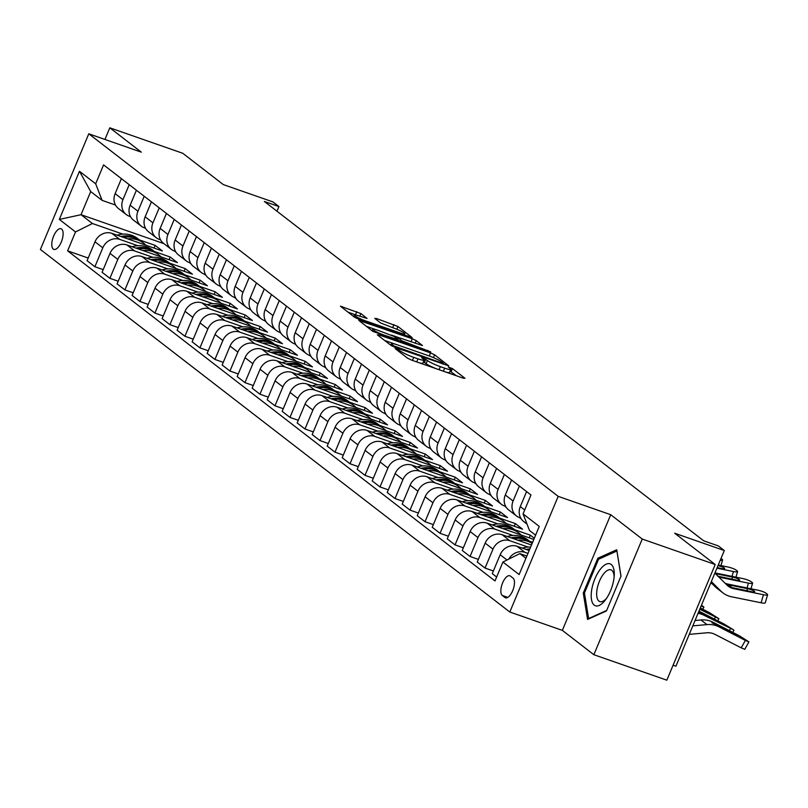 <?xml version="1.0" encoding="UTF-8"?>
<svg xmlns="http://www.w3.org/2000/svg" width="808" height="808" viewBox="0 0 808 808"><rect width="100%" height="100%" fill="white"/><g stroke="black" fill="none" stroke-linecap="round" stroke-linejoin="round"><path stroke-width="1.21" d="M396.314 348.642L395.132 348.581L407.656 358.247L411.696 360.156L463.267 378.164L464.954 378.255L452.44 368.589L448.268 366.984L450.046 368.438A10.726 1.364 22.7 0 1 450.773 369.377A10.726 1.364 22.7 0 1 444.653 368.145L440.35 366.65A10.726 1.364 22.7 0 1 427.412 360.53L422.958 357.944L421.625 357.681L423.402 359.136A10.726 1.364 22.7 0 1 424.129 360.075A10.726 1.364 22.7 0 1 418.009 358.843L413.706 357.348A10.726 1.364 22.7 0 1 400.768 351.228L396.314 348.642M53.278 249.076A10.928 4.656 -70.8 0 0 53.853 249.389A10.928 4.656 -70.8 0 0 61.58 241.329A10.928 4.656 -70.8 0 0 61.64 229.068A10.928 4.656 -70.8 0 0 61.065 228.755A10.928 4.656 -70.8 0 0 53.328 236.815A10.928 4.656 -70.8 0 0 53.278 249.076M360.863 313.565L340.441 306.212L354.571 317.251L358.611 319.16L412.1 337.552L397.97 326.513L376.447 318.504L374.761 318.413L380.709 323.008L393.415 327.947A8.969 1.141 22.7 0 1 404.848 333.845A8.969 1.141 22.7 0 1 399.728 332.815L365.772 320.958A8.969 1.141 22.7 0 1 354.348 315.059A8.969 1.141 22.7 0 1 359.469 316.09L367.044 318.453L360.863 313.565L359.762 316.191M642.239 539.047L610.727 514.706L562.348 630.371L593.86 654.712L642.239 539.047L715.211 564.519L674.69 533.23L724.311 550.551L718.312 545.915L703.717 540.825L264.327 201.455L278.922 206.545L272.922 201.909L223.301 184.588L182.78 153.288L109.807 127.816L104.939 139.451M610.727 514.706L558.187 496.354L88.779 133.805L141.319 152.156L109.807 127.816M379.002 334.906L377.316 334.815L391.213 345.551L395.264 347.46L448.743 365.852L434.613 354.823L430.573 352.914L379.002 334.906L378.619 335.815M372.892 331.401L358.762 320.362L412.242 338.754L416.292 340.663L422.473 345.561L399.637 337.875L397.95 337.784L401.899 340.825L430.704 351.884L372.892 331.401M715.211 564.519L666.832 680.185L593.86 654.712M513.029 578.114L510.383 576.074A10.595 4.505 -70.8 0 0 509.828 575.771A10.595 4.505 -70.8 0 0 502.334 583.578A10.595 4.505 -70.8 0 0 502.283 595.456L504.919 597.496A10.595 4.505 -70.8 0 0 505.485 597.809A10.595 4.505 -70.8 0 0 512.969 589.991A10.595 4.505 -70.8 0 0 513.029 578.114M558.187 496.354L509.808 612.02L40.4 249.47L88.779 133.805M535.593 535.179L529.503 530.472L523.059 513.898L530.967 494.981L103.586 164.882L95.667 183.8L102.111 200.374L90.708 191.567L81.032 214.706L92.435 223.513L122.856 234.128M523.059 513.898L539.259 526.412L519.13 574.549L502.919 562.035L519.827 553.611L526.856 556.066M88.193 258.035L67.62 250.854L495.011 580.952L502.919 562.035M67.62 250.854L75.528 231.936L59.327 219.423L79.467 171.276L95.667 183.8M673.084 665.226L675.932 666.216L724.311 550.551M562.348 630.371L509.808 612.02M276.972 211.211L278.922 206.545M519.827 553.611L525.917 558.318M174.467 251.046L176.023 252.248M189.476 262.63L191.021 263.832M204.474 274.225L206.03 275.427M219.483 285.81L221.038 287.012M234.492 297.405L236.047 298.606M249.5 308.999L251.056 310.191M264.499 320.584L266.054 321.786M279.507 332.179L281.063 333.381M294.516 343.764L296.071 344.966M309.525 355.358L311.08 356.56M324.533 366.943L326.089 368.145M339.532 378.538L341.087 379.74M354.54 390.133L356.096 391.325M369.549 401.717L371.104 402.919M384.558 413.312L386.113 414.514M399.566 424.897L401.121 426.099M414.565 436.492L416.12 437.694M429.573 448.076L431.129 449.278M444.582 459.671L446.137 460.873M459.59 471.266L461.146 472.458M474.599 482.851L476.154 484.053M489.598 494.446L491.153 495.647M504.606 506.03L506.161 507.232M519.615 517.625L521.17 518.827M163.913 243.642L81.032 214.706L59.327 219.423M139.451 239.925L155.197 245.42L154.076 248.086M103.202 269.63L94.889 266.721L87.082 260.691L94.99 241.784A13.665 12.241 -52.3 0 1 111.898 233.35L162.398 250.985L155.197 245.42M94.889 266.721L102.798 247.814A13.665 12.241 -52.3 0 1 119.705 239.38L137.865 245.723M154.459 251.51L170.195 257.015L169.084 259.671M118.21 281.214L109.888 278.316L102.091 272.286L109.999 253.369A13.665 12.241 -52.3 0 1 126.907 244.945L177.406 262.58L170.195 257.015M109.888 278.316L117.806 259.398A13.665 12.241 -52.3 0 1 134.714 250.975L152.863 257.308M169.458 263.105L185.204 268.599L184.093 271.266M133.219 292.809L124.897 289.9L117.099 283.881L125.008 264.963A13.665 12.241 -52.3 0 1 141.915 256.54L192.405 274.164L185.204 268.599M124.897 289.9L132.815 270.993A13.665 12.241 -52.3 0 1 149.712 262.56L167.872 268.902M184.466 274.7L200.212 280.194L199.101 282.851M148.218 304.394L139.905 301.495L132.098 295.465L140.016 276.558A13.665 12.241 -52.3 0 1 156.924 268.125L207.414 285.759L200.212 280.194M139.905 301.495L147.814 282.578A13.665 12.241 -52.3 0 1 164.721 274.154L182.881 280.497M199.475 286.284L215.221 291.789L214.11 294.445M163.226 315.989L154.914 313.08L147.107 307.06L155.025 288.143A13.665 12.241 -52.3 0 1 171.922 279.719L222.422 297.344L215.221 291.789M154.914 313.08L162.822 294.173A13.665 12.241 -52.3 0 1 179.73 285.739L197.889 292.082M214.484 297.879L230.23 303.374L229.108 306.03M178.235 327.573L169.922 324.675L162.115 318.645L170.023 299.738A13.665 12.241 -52.3 0 1 186.931 291.304L237.431 308.939L230.23 303.374M169.922 324.675L177.831 305.757A13.665 12.241 -52.3 0 1 194.738 297.334L212.898 303.677M229.482 309.464L245.228 314.969L244.117 317.625M193.243 339.168L184.921 336.269L177.124 330.24L185.032 311.322A13.665 12.241 -52.3 0 1 201.939 302.899L252.439 320.524L245.228 314.969M184.921 336.269L192.839 317.352A13.665 12.241 -52.3 0 1 209.747 308.929L227.896 315.261M244.491 321.059L260.237 326.553L259.126 329.22M208.252 350.763L199.929 347.854L192.132 341.824L200.041 322.917A13.665 12.241 -52.3 0 1 216.948 314.484L267.438 332.118L260.237 326.553M199.929 347.854L207.848 328.947A13.665 12.241 -52.3 0 1 224.745 320.513L242.905 326.856M259.499 332.644L275.245 338.148L274.134 340.804M223.25 362.348L214.938 359.449L207.131 353.419L215.049 334.502A13.665 12.241 -52.3 0 1 231.957 326.079L282.446 343.713L275.245 338.148M214.938 359.449L222.846 340.532A13.665 12.241 -52.3 0 1 239.754 332.108L257.914 338.441M274.508 344.238L290.254 349.733L289.143 352.399M238.259 373.942L229.947 371.034L222.139 365.014L230.058 346.097A13.665 12.241 -52.3 0 1 246.955 337.673L297.455 355.298L290.254 349.733M229.947 371.034L237.855 352.126A13.665 12.241 -52.3 0 1 254.762 343.693L272.922 350.036M289.517 355.833L305.262 361.327L304.141 363.984M253.268 385.527L244.955 382.628L237.148 376.599L245.056 357.691A13.665 12.241 -52.3 0 1 261.964 349.258L312.464 366.893L305.262 361.327M244.955 382.628L252.864 363.711A13.665 12.241 -52.3 0 1 269.771 355.288L287.921 361.631M304.515 367.418L320.261 372.922L319.15 375.579M268.276 397.122L259.954 394.213L252.157 388.194L260.065 369.276A13.665 12.241 -52.3 0 1 276.972 360.853L327.472 378.477L320.261 372.922M259.954 394.213L267.872 375.306A13.665 12.241 -52.3 0 1 284.78 366.872L302.929 373.215M319.524 379.013L335.269 384.507L334.159 387.163M283.285 408.707L274.962 405.808L267.165 399.778L275.074 380.871A13.665 12.241 -52.3 0 1 291.981 372.438L342.471 390.072L335.269 384.507M274.962 405.808L282.881 386.891A13.665 12.241 -52.3 0 1 299.778 378.467L317.938 384.81M334.532 390.597L350.278 396.102L349.167 398.758M298.283 420.301L289.971 417.403L282.164 411.373L290.082 392.456A13.665 12.241 -52.3 0 1 306.989 384.032L357.479 401.667L350.278 396.102M289.971 417.403L297.879 398.485A13.665 12.241 -52.3 0 1 314.787 390.062L332.946 396.395M349.541 402.192L365.287 407.686L364.176 410.353M313.292 431.896L304.98 428.987L297.172 422.958L305.081 404.05A13.665 12.241 -52.3 0 1 321.988 395.617L372.488 413.252L365.287 407.686M304.98 428.987L312.888 410.08A13.665 12.241 -52.3 0 1 329.795 401.647L347.955 407.989M364.549 413.787L380.295 419.281L379.174 421.938M328.3 443.481L319.988 440.582L312.181 434.553L320.089 415.635A13.665 12.241 -52.3 0 1 336.997 407.212L387.497 424.846L380.295 419.281M319.988 440.582L327.897 421.665A13.665 12.241 -52.3 0 1 344.804 413.241L362.954 419.574M379.548 425.372L395.294 430.866L394.183 433.532M343.309 455.076L334.987 452.167L327.19 446.147L335.098 427.23A13.665 12.241 -52.3 0 1 352.005 418.807L402.505 436.431L395.294 430.866M334.987 452.167L342.905 433.26A13.665 12.241 -52.3 0 1 359.812 424.826L377.962 431.169M394.556 436.966L410.302 442.461L409.191 445.117M358.318 466.66L349.995 463.762L342.198 457.732L350.106 438.825A13.665 12.241 -52.3 0 1 367.014 430.391L417.504 448.026L410.302 442.461M349.995 463.762L357.904 444.844A13.665 12.241 -52.3 0 1 374.811 436.421L392.971 442.764M409.565 448.551L425.311 454.056L424.2 456.712M373.316 478.255L365.004 475.346L357.197 469.327L365.115 450.409A13.665 12.241 -52.3 0 1 382.022 441.986L432.512 459.611L425.311 454.056M365.004 475.346L372.912 456.439A13.665 12.241 -52.3 0 1 389.82 448.006L407.979 454.349M424.574 460.146L440.32 465.64L439.209 468.297M388.325 489.85L380.012 486.941L372.205 480.911L380.114 462.004A13.665 12.241 -52.3 0 1 397.021 453.571L447.521 471.205L440.32 465.64M380.012 486.941L387.921 468.024A13.665 12.241 -52.3 0 1 404.828 459.601L422.988 465.943M439.582 471.731L455.328 477.235L454.207 479.891M403.333 501.435L395.021 498.536L387.214 492.506L395.122 473.589A13.665 12.241 -52.3 0 1 412.029 465.166L462.529 482.8L455.328 477.235M395.021 498.536L402.929 479.619A13.665 12.241 -52.3 0 1 419.837 471.195L437.986 477.528M454.581 483.325L470.327 488.82L469.216 491.486M418.342 513.029L410.02 510.121L402.222 504.091L410.131 485.184A13.665 12.241 -52.3 0 1 427.038 476.75L477.538 494.385L470.327 488.82M410.02 510.121L417.938 491.214A13.665 12.241 -52.3 0 1 434.845 482.78L452.995 489.123M469.589 494.92L485.335 500.415L484.224 503.071M433.351 524.614L425.028 521.715L417.231 515.686L425.139 496.769A13.665 12.241 -52.3 0 1 442.047 488.345L492.537 505.98L485.335 500.415M425.028 521.715L432.936 502.798A13.665 12.241 -52.3 0 1 449.844 494.375L468.004 500.707M484.598 506.505L500.344 511.999L499.233 514.666M448.349 536.209L440.037 533.3L432.229 527.281L440.148 508.363A13.665 12.241 -52.3 0 1 457.055 499.94L507.545 517.564L500.344 511.999M440.037 533.3L447.945 514.393A13.665 12.241 -52.3 0 1 464.853 505.959L483.012 512.302M499.607 518.1L515.352 523.594L514.241 526.25M463.358 547.794L455.045 544.895L447.238 538.865L455.146 519.958A13.665 12.241 -52.3 0 1 472.054 511.525L522.554 529.159L515.352 523.594M455.045 544.895L462.954 525.978A13.665 12.241 -52.3 0 1 479.861 517.554L498.021 523.897M514.615 529.684L530.361 535.189L529.24 537.845M534.31 538.239L530.361 535.189M478.366 559.389L470.054 556.48L462.247 550.46L470.155 531.543A13.665 12.241 -52.3 0 1 487.062 523.119L533.815 539.441M470.054 556.48L477.962 537.572A13.665 12.241 -52.3 0 1 494.87 529.139L513.019 535.482M529.614 541.279L532.603 542.32M493.375 570.983L485.053 568.075L477.255 562.045L485.164 543.138A13.665 12.241 -52.3 0 1 502.071 534.704L531.492 544.986M485.053 568.075L492.971 549.157A13.665 12.241 -52.3 0 1 509.878 540.734L528.028 547.077M496.647 577.023L492.264 573.64L500.172 554.722A13.665 12.241 -52.3 0 1 517.08 546.299L529.179 550.521M508.777 559.116A13.665 12.241 -52.3 0 1 524.877 552.329L527.967 553.409M520.665 517.989L519.554 517.605A13.665 12.241 -52.3 0 1 516.423 515.908A13.665 12.241 -52.3 0 1 513.11 501.021L519.372 486.032M505.656 506.404L504.546 506.01A13.665 12.241 -52.3 0 1 501.425 504.323A13.665 12.241 -52.3 0 1 498.102 489.426L504.374 474.437M490.658 494.809L489.537 494.425A13.665 12.241 -52.3 0 1 486.416 492.729A13.665 12.241 -52.3 0 1 483.093 477.841L489.365 462.853M475.649 483.224L474.528 482.831A13.665 12.241 -52.3 0 1 471.407 481.144A13.665 12.241 -52.3 0 1 468.084 466.246L474.357 451.258M460.641 471.63L459.52 471.236A13.665 12.241 -52.3 0 1 456.399 469.549A13.665 12.241 -52.3 0 1 453.076 454.662L459.348 439.663M445.632 460.035L444.521 459.651A13.665 12.241 -52.3 0 1 441.39 457.964A13.665 12.241 -52.3 0 1 438.077 443.067L444.339 428.078M430.624 448.45L429.513 448.056A13.665 12.241 -52.3 0 1 426.392 446.37A13.665 12.241 -52.3 0 1 423.069 431.482L429.341 416.484M415.625 436.855L414.504 436.471A13.665 12.241 -52.3 0 1 411.383 434.775A13.665 12.241 -52.3 0 1 408.06 419.887L414.332 404.899M400.616 425.271L399.495 424.877A13.665 12.241 -52.3 0 1 396.375 423.19A13.665 12.241 -52.3 0 1 393.052 408.293L399.324 393.304M385.608 413.676L384.487 413.282A13.665 12.241 -52.3 0 1 381.366 411.595A13.665 12.241 -52.3 0 1 378.043 396.708L384.315 381.709M370.599 402.091L369.488 401.697A13.665 12.241 -52.3 0 1 366.367 400.011A13.665 12.241 -52.3 0 1 363.044 385.113L369.306 370.125M355.591 390.496L354.48 390.102A13.665 12.241 -52.3 0 1 351.359 388.416A13.665 12.241 -52.3 0 1 348.036 373.528L354.308 358.53M340.592 378.901L339.471 378.518A13.665 12.241 -52.3 0 1 336.35 376.821A13.665 12.241 -52.3 0 1 333.027 361.934L339.299 346.945M325.584 367.317L324.462 366.923A13.665 12.241 -52.3 0 1 321.342 365.236A13.665 12.241 -52.3 0 1 318.019 350.349L324.291 335.35M310.575 355.722L309.454 355.338A13.665 12.241 -52.3 0 1 306.333 353.641A13.665 12.241 -52.3 0 1 303.01 338.754L309.282 323.766M295.566 344.137L294.455 343.743A13.665 12.241 -52.3 0 1 291.334 342.057A13.665 12.241 -52.3 0 1 288.012 327.159L294.284 312.171M280.558 332.543L279.447 332.149A13.665 12.241 -52.3 0 1 276.326 330.462A13.665 12.241 -52.3 0 1 273.003 315.575L279.275 300.576M265.559 320.958L264.438 320.564A13.665 12.241 -52.3 0 1 261.317 318.877A13.665 12.241 -52.3 0 1 257.994 303.98L264.267 288.991M250.551 309.363L249.43 308.969A13.665 12.241 -52.3 0 1 246.309 307.282A13.665 12.241 -52.3 0 1 242.986 292.395L249.258 277.397M235.542 297.768L234.431 297.384A13.665 12.241 -52.3 0 1 231.3 295.688A13.665 12.241 -52.3 0 1 227.977 280.8L234.249 265.812M220.534 286.184L219.423 285.79A13.665 12.241 -52.3 0 1 216.302 284.103A13.665 12.241 -52.3 0 1 212.979 269.205L219.251 254.217M205.525 274.589L204.414 274.205A13.665 12.241 -52.3 0 1 201.293 272.508A13.665 12.241 -52.3 0 1 197.97 257.621L204.242 242.632M190.526 263.004L189.405 262.61A13.665 12.241 -52.3 0 1 186.284 260.923A13.665 12.241 -52.3 0 1 182.962 246.026L189.234 231.037M175.518 251.409L174.397 251.015A13.665 12.241 -52.3 0 1 171.276 249.329A13.665 12.241 -52.3 0 1 167.953 234.441L174.225 219.443M160.509 239.814L159.398 239.431A13.665 12.241 -52.3 0 1 156.267 237.744A13.665 12.241 -52.3 0 1 152.944 222.846L159.216 207.858M145.501 228.23L144.39 227.836A13.665 12.241 -52.3 0 1 141.269 226.149A13.665 12.241 -52.3 0 1 137.946 211.262L144.218 196.263M130.502 216.635L129.381 216.251A13.665 12.241 -52.3 0 1 126.26 214.554A13.665 12.241 -52.3 0 1 122.937 199.667L129.209 184.678M115.493 205.05L102.111 200.374M527.018 524.089L523.635 521.473A13.665 12.241 -52.3 0 1 520.312 506.586L526.584 491.587M516.423 515.908L508.626 509.888A13.665 12.241 -52.3 0 1 505.303 494.991L511.575 480.002M501.425 504.323L493.617 498.294A13.665 12.241 -52.3 0 1 490.294 483.406L496.566 468.408M486.416 492.729L478.609 486.699A13.665 12.241 -52.3 0 1 475.286 471.811L481.558 456.823M471.407 481.144L463.6 475.114A13.665 12.241 -52.3 0 1 460.287 460.227L466.549 445.228M456.399 469.549L448.602 463.519A13.665 12.241 -52.3 0 1 445.279 448.632L451.551 433.644M441.39 457.964L433.593 451.935A13.665 12.241 -52.3 0 1 430.27 437.037L436.542 422.049M426.392 446.37L418.584 440.34A13.665 12.241 -52.3 0 1 415.261 425.452L421.534 410.454M411.383 434.775L403.576 428.755A13.665 12.241 -52.3 0 1 400.253 413.858L406.525 398.869M396.375 423.19L388.567 417.16A13.665 12.241 -52.3 0 1 385.254 402.273L391.516 387.274M381.366 411.595L373.569 405.566A13.665 12.241 -52.3 0 1 370.246 390.678L376.518 375.69M366.367 400.011L358.56 393.981A13.665 12.241 -52.3 0 1 355.237 379.083L361.509 364.095M351.359 388.416L343.551 382.386A13.665 12.241 -52.3 0 1 340.229 367.499L346.501 352.51M336.35 376.821L328.543 370.801A13.665 12.241 -52.3 0 1 325.22 355.904L331.492 340.915M321.342 365.236L313.544 359.207A13.665 12.241 -52.3 0 1 310.221 344.319L316.484 329.321M306.333 353.641L298.536 347.622A13.665 12.241 -52.3 0 1 295.213 332.724L301.485 317.736M291.334 342.057L283.527 336.027A13.665 12.241 -52.3 0 1 280.204 321.14L286.476 306.141M276.326 330.462L268.519 324.432A13.665 12.241 -52.3 0 1 265.196 309.545L271.468 294.556M261.317 318.877L253.51 312.848A13.665 12.241 -52.3 0 1 250.187 297.95L256.459 282.962M246.309 307.282L238.512 301.253A13.665 12.241 -52.3 0 1 235.189 286.365L241.461 271.377M231.3 295.688L223.503 289.668A13.665 12.241 -52.3 0 1 220.18 274.771L226.452 259.782M216.302 284.103L208.494 278.073A13.665 12.241 -52.3 0 1 205.171 263.186L211.444 248.187M201.293 272.508L193.486 266.489A13.665 12.241 -52.3 0 1 190.163 251.591L196.435 236.603M186.284 260.923L178.477 254.894A13.665 12.241 -52.3 0 1 175.154 240.006L181.426 225.008M171.276 249.329L163.479 243.299A13.665 12.241 -52.3 0 1 160.156 228.412L166.428 213.423M156.267 237.744L148.47 231.714A13.665 12.241 -52.3 0 1 145.147 216.817L151.419 201.828M141.269 226.149L133.461 220.119A13.665 12.241 -52.3 0 1 130.138 205.232L136.411 190.244M126.26 214.554L118.453 208.535A13.665 12.241 -52.3 0 1 115.13 193.637L121.402 178.649M92.435 223.513L75.528 231.936M79.467 171.276L90.708 191.567M616.716 549.753L597.839 558.227L583.275 593.062L587.567 619.423L606.444 610.959L621.009 576.124L616.716 549.753M584.527 593.496L583.275 593.062M599.526 558.813L597.839 558.227M419.16 362.762A10.726 1.364 22.7 0 0 422.826 363.196L424.129 360.075M436.259 368.731A10.726 1.364 22.7 0 1 426.109 363.661L423.412 361.802M445.814 372.074A10.726 1.364 22.7 0 0 449.47 372.498L450.773 369.377M456.358 375.75L450.056 371.104M395.152 344.127L384.598 340.441M393.93 345.955L442.026 363.095L443.37 363.368L441.501 361.843A10.726 1.364 22.7 0 0 428.563 355.722L397.617 344.925A10.726 1.364 22.7 0 0 391.496 343.693A10.726 1.364 22.7 0 0 392.223 344.632L393.93 345.955L393.577 346.804M366.276 326.291L375.7 329.583M391.486 335.088L398.364 337.491M377.932 330.29A8.969 1.141 22.7 0 0 372.811 329.27A8.969 1.141 22.7 0 0 384.244 335.158L398.122 339.724L393.94 336.381L377.932 330.29M356.722 315.241L347.955 312.141M689.254 634.371L706.818 632.795A17.079 15.302 -52.3 0 1 714.838 634.31L741.209 647.844L745.37 640.411L748.925 641.895L739.36 635.775L712.999 622.231L714.898 623.493L714.585 624.372M692.81 625.877L706.97 624.604A25.624 22.957 -52.3 0 1 718.999 626.867L745.37 640.411M695.052 620.504L700.97 619.968A25.624 22.957 -52.3 0 1 712.999 622.231M730.18 632.331L730.614 631.563L736.896 635.29L734.452 634.533L711.888 622.574M712.252 623.069L714.11 623.099M730.614 631.563L714.898 623.493M748.925 641.895L744.774 649.329L741.209 647.844M725.049 583.194A17.079 15.302 127.7 0 0 727.897 584.093L757.429 590.072A6.828 1.222 16.1 0 1 765.954 593.163L767.156 594.092A6.828 1.222 16.1 0 1 767.6 594.749A6.828 1.222 16.1 0 1 763.439 594.708L733.906 588.729L727.937 585.164M710.939 582.528L714.959 586.527A25.624 22.957 127.7 0 0 716.898 588.224L722.897 592.86A25.624 22.957 127.7 0 0 731.573 596.799L761.106 602.778L763.439 594.708M711.333 581.578L720.958 591.163A25.624 22.957 127.7 0 0 722.897 592.86M714.888 573.084L726.826 584.972A17.079 15.302 127.7 0 0 728.119 586.103A17.079 15.302 127.7 0 0 733.906 588.729M767.6 594.749L765.267 602.818A6.828 1.222 -163.9 0 1 761.106 602.778M728.321 585.628L731.26 585.386L747.501 588.678A5.464 0.98 -163.9 0 1 754.319 591.153A5.464 0.98 -163.9 0 1 754.672 591.678A5.464 0.98 -163.9 0 1 751.339 591.648L732.614 587.729M698.072 613.282A25.624 22.957 -52.3 0 1 703.99 615.282L733.422 629.775L724.352 624.19L698.971 611.151M522.271 548.107L522.998 547.915A26.139 23.412 -52.3 0 1 530.624 547.056M528.644 550.339A26.139 23.412 -52.3 0 1 529.301 550.218M529.866 548.864A26.139 23.412 127.7 0 0 526.119 549.46M715.171 620.746L715.605 619.968L721.898 623.695L719.443 622.938L698.506 612.242M698.89 611.343L699.9 611.898L699.577 612.777M715.605 619.968L699.9 611.898M699.768 609.232L718.918 618.716L709.353 612.595L700.304 607.949M517.857 540.219A26.139 23.412 -52.3 0 1 532.169 543.37M507.262 536.522L507.99 536.32A26.139 23.412 -52.3 0 1 527.846 539.906L530.129 541.673A26.139 23.412 127.7 0 0 511.121 537.865M513.646 538.744A26.139 23.412 -52.3 0 1 531.573 542.784L532.209 543.279M530.836 542.239A26.139 23.412 127.7 0 0 530.129 541.673M700.162 609.151L700.213 608.182M700.597 608.384L707.283 612.535L699.869 609M502.849 528.624A26.139 23.412 -52.3 0 1 518.847 532.957A26.139 23.412 -52.3 0 1 521.14 535.017M492.254 524.927L492.981 524.735A26.139 23.412 -52.3 0 1 512.838 528.321L515.12 530.078A26.139 23.412 127.7 0 0 496.112 526.281M498.637 527.159A26.139 23.412 -52.3 0 1 516.564 531.189L518.847 532.957M515.827 530.654A26.139 23.412 127.7 0 0 515.12 530.078M701.475 605.141L703.909 607.121L702.748 609.202M701.112 606.03L703.909 607.121M714.959 572.923L742.431 578.477A6.828 1.222 16.1 0 1 750.945 581.578L752.147 582.497A6.828 1.222 16.1 0 1 752.591 583.154A6.828 1.222 16.1 0 1 748.43 583.113L718.979 577.154M710.697 583.093A25.624 22.957 127.7 0 0 712.292 583.871M715.454 573.65L732.492 577.084A5.464 0.98 -163.9 0 1 739.31 579.558A5.464 0.98 -163.9 0 1 739.663 580.083A5.464 0.98 -163.9 0 1 736.33 580.053L717.605 576.144M718.251 565.034L727.422 566.893A6.828 1.222 16.1 0 1 735.937 569.983L737.138 570.913A6.828 1.222 16.1 0 1 737.583 571.569A6.828 1.222 16.1 0 1 733.422 571.529L716.938 568.186M718.019 565.61A5.464 0.98 -163.9 0 1 724.301 567.974A5.464 0.98 -163.9 0 1 724.655 568.499A5.464 0.98 -163.9 0 1 721.332 568.458L717.171 567.62M720.261 560.237A6.828 1.222 16.1 0 0 722.584 559.974A6.828 1.222 16.1 0 0 722.14 559.318L721.009 558.449M487.84 517.039A26.139 23.412 -52.3 0 1 503.839 521.362A26.139 23.412 -52.3 0 1 506.131 523.422M477.245 513.343L477.972 513.141A26.139 23.412 -52.3 0 1 497.829 516.726L500.112 518.494A26.139 23.412 127.7 0 0 481.103 514.686M483.628 515.565A26.139 23.412 -52.3 0 1 501.556 519.605L503.839 521.362M500.819 519.059A26.139 23.412 127.7 0 0 500.112 518.494M591.719 589.739A22.21 9.444 -70.8 0 0 594.405 605.242A22.21 9.444 -70.8 0 0 605.737 599.496A22.21 9.444 -70.8 0 0 613.737 579.851A22.21 9.444 -70.8 0 0 614.242 575.165A22.21 9.444 -70.8 0 0 604.859 564.913A22.21 9.444 -70.8 0 0 591.719 589.739M614.12 576.952A16.816 7.151 -70.8 0 0 610.929 569.852A16.816 7.151 -70.8 0 0 597.051 589.466A16.816 7.151 -70.8 0 0 599.849 601.596A16.816 7.151 -70.8 0 0 606.758 598.021M616.928 551.076L620.958 576.255M606.656 610.444L588.608 618.544L584.447 593.001L598.556 559.247L616.847 551.046M589.123 618.726L588.608 618.544M472.842 505.444A26.139 23.412 -52.3 0 1 488.83 509.777A26.139 23.412 -52.3 0 1 491.123 511.838M462.237 501.748L462.964 501.546A26.139 23.412 -52.3 0 1 482.831 505.141L485.113 506.899A26.139 23.412 127.7 0 0 466.095 503.091M468.62 503.98A26.139 23.412 -52.3 0 1 486.547 508.01L488.83 509.777M485.82 507.474A26.139 23.412 127.7 0 0 485.113 506.899M457.833 493.86A26.139 23.412 -52.3 0 1 473.821 498.183A26.139 23.412 -52.3 0 1 476.114 500.243M447.238 490.153L447.965 489.961A26.139 23.412 -52.3 0 1 467.822 493.547L470.104 495.314A26.139 23.412 127.7 0 0 451.096 491.506M453.611 492.385A26.139 23.412 -52.3 0 1 471.539 496.425L473.821 498.183M470.811 495.88A26.139 23.412 127.7 0 0 470.104 495.314M442.824 482.265A26.139 23.412 -52.3 0 1 458.813 486.598A26.139 23.412 -52.3 0 1 461.115 488.648M432.229 478.568L432.957 478.366A26.139 23.412 -52.3 0 1 452.813 481.962L455.096 483.719A26.139 23.412 127.7 0 0 436.088 479.912M438.613 480.79A26.139 23.412 -52.3 0 1 456.54 484.83L458.813 486.598M455.803 484.295A26.139 23.412 127.7 0 0 455.096 483.719M427.816 470.68A26.139 23.412 -52.3 0 1 443.814 475.003A26.139 23.412 -52.3 0 1 446.107 477.063M417.221 466.974L417.948 466.782A26.139 23.412 -52.3 0 1 437.805 470.367L440.087 472.125A26.139 23.412 127.7 0 0 421.079 468.327M423.604 469.206A26.139 23.412 -52.3 0 1 441.532 473.246L443.814 475.003M440.794 472.7A26.139 23.412 127.7 0 0 440.087 472.125M412.807 459.085A26.139 23.412 -52.3 0 1 428.806 463.408A26.139 23.412 -52.3 0 1 431.098 465.469M402.212 455.389L402.94 455.187A26.139 23.412 -52.3 0 1 422.796 458.772L425.079 460.54A26.139 23.412 127.7 0 0 406.071 456.732M408.596 457.611A26.139 23.412 -52.3 0 1 426.523 461.651L428.806 463.408M425.786 461.105A26.139 23.412 127.7 0 0 425.079 460.54M397.809 447.491A26.139 23.412 -52.3 0 1 413.797 451.824A26.139 23.412 -52.3 0 1 416.09 453.884M387.204 443.794L387.931 443.592A26.139 23.412 -52.3 0 1 407.798 447.188L410.08 448.945A26.139 23.412 127.7 0 0 391.062 445.137M393.587 446.026A26.139 23.412 -52.3 0 1 411.514 450.056L413.797 451.824M410.787 449.521A26.139 23.412 127.7 0 0 410.08 448.945M382.8 435.906A26.139 23.412 -52.3 0 1 398.788 440.229A26.139 23.412 -52.3 0 1 401.081 442.289M372.205 432.209L372.932 432.007A26.139 23.412 -52.3 0 1 392.789 435.593L395.072 437.36A26.139 23.412 127.7 0 0 376.063 433.553M378.578 434.431A26.139 23.412 -52.3 0 1 396.506 438.471L398.788 440.229M395.779 437.926A26.139 23.412 127.7 0 0 395.072 437.36M367.791 424.311A26.139 23.412 -52.3 0 1 383.78 428.644A26.139 23.412 -52.3 0 1 386.083 430.704M357.197 420.614L357.924 420.413A26.139 23.412 -52.3 0 1 377.78 424.008L380.063 425.766A26.139 23.412 127.7 0 0 361.055 421.958M363.58 422.847A26.139 23.412 -52.3 0 1 381.507 426.876L383.78 428.644M380.77 426.341A26.139 23.412 127.7 0 0 380.063 425.766M352.783 412.726A26.139 23.412 -52.3 0 1 368.781 417.049A26.139 23.412 -52.3 0 1 371.074 419.11M342.188 409.02L342.915 408.828A26.139 23.412 -52.3 0 1 362.772 412.413L365.054 414.181A26.139 23.412 127.7 0 0 346.046 410.373M348.571 411.252A26.139 23.412 -52.3 0 1 366.499 415.292L368.781 417.049M365.761 414.746A26.139 23.412 127.7 0 0 365.054 414.181M337.774 401.132A26.139 23.412 -52.3 0 1 353.773 405.464A26.139 23.412 -52.3 0 1 356.065 407.515M327.179 397.435L327.907 397.233A26.139 23.412 -52.3 0 1 347.773 400.829L350.046 402.586A26.139 23.412 127.7 0 0 331.038 398.778M333.563 399.657A26.139 23.412 -52.3 0 1 351.49 403.697L353.773 405.464M350.753 403.162A26.139 23.412 127.7 0 0 350.046 402.586M322.776 389.547A26.139 23.412 -52.3 0 1 338.764 393.87A26.139 23.412 -52.3 0 1 341.057 395.93M312.171 385.84L312.898 385.648A26.139 23.412 -52.3 0 1 332.765 389.234L335.047 390.991A26.139 23.412 127.7 0 0 316.029 387.194M318.554 388.072A26.139 23.412 -52.3 0 1 336.481 392.112L338.764 393.87M335.754 391.567A26.139 23.412 127.7 0 0 335.047 390.991M307.767 377.952A26.139 23.412 -52.3 0 1 323.756 382.275A26.139 23.412 -52.3 0 1 326.058 384.335M297.172 374.256L297.899 374.054A26.139 23.412 -52.3 0 1 317.756 377.639L320.039 379.406A26.139 23.412 127.7 0 0 301.031 375.599M303.545 376.478A26.139 23.412 -52.3 0 1 321.473 380.517L323.756 382.275M320.746 379.972A26.139 23.412 127.7 0 0 320.039 379.406M292.759 366.357A26.139 23.412 -52.3 0 1 308.747 370.69A26.139 23.412 -52.3 0 1 311.05 372.751M282.164 362.661L282.891 362.459A26.139 23.412 -52.3 0 1 302.748 366.054L305.03 367.812A26.139 23.412 127.7 0 0 286.022 364.004M288.547 364.893A26.139 23.412 -52.3 0 1 306.474 368.923L308.747 370.69M305.737 368.387A26.139 23.412 127.7 0 0 305.03 367.812M277.75 354.773A26.139 23.412 -52.3 0 1 293.748 359.095A26.139 23.412 -52.3 0 1 296.041 361.156M267.155 351.076L267.882 350.874A26.139 23.412 -52.3 0 1 287.739 354.459L290.022 356.227A26.139 23.412 127.7 0 0 271.013 352.419M273.538 353.298A26.139 23.412 -52.3 0 1 291.466 357.338L293.748 359.095M290.729 356.793A26.139 23.412 127.7 0 0 290.022 356.227M262.741 343.178A26.139 23.412 -52.3 0 1 278.74 347.511A26.139 23.412 -52.3 0 1 281.033 349.571M252.147 339.481L252.874 339.279A26.139 23.412 -52.3 0 1 272.74 342.875L275.013 344.632A26.139 23.412 127.7 0 0 256.005 340.825M258.53 341.713A26.139 23.412 -52.3 0 1 276.457 345.743L278.74 347.511M275.72 345.208A26.139 23.412 127.7 0 0 275.013 344.632M247.743 331.593A26.139 23.412 -52.3 0 1 263.731 335.916A26.139 23.412 -52.3 0 1 266.024 337.976M237.138 327.886L237.865 327.695A26.139 23.412 -52.3 0 1 257.732 331.28L260.014 333.048A26.139 23.412 127.7 0 0 240.996 329.24M243.521 330.119A26.139 23.412 -52.3 0 1 261.449 334.159L263.731 335.916M260.721 333.613A26.139 23.412 127.7 0 0 260.014 333.048M232.734 319.998A26.139 23.412 -52.3 0 1 248.723 324.331A26.139 23.412 -52.3 0 1 251.025 326.381M222.139 316.302L222.867 316.1A26.139 23.412 -52.3 0 1 242.723 319.685L245.006 321.453A26.139 23.412 127.7 0 0 225.998 317.645M228.512 318.524A26.139 23.412 -52.3 0 1 246.44 322.564L248.723 324.331M245.713 322.028A26.139 23.412 127.7 0 0 245.006 321.453M217.726 308.414A26.139 23.412 -52.3 0 1 233.714 312.736A26.139 23.412 -52.3 0 1 236.017 314.797M207.131 304.707L207.858 304.515A26.139 23.412 -52.3 0 1 227.715 308.101L229.997 309.858A26.139 23.412 127.7 0 0 210.989 306.06M213.514 306.939A26.139 23.412 -52.3 0 1 231.442 310.979L233.714 312.736M230.704 310.434A26.139 23.412 127.7 0 0 229.997 309.858M202.717 296.819A26.139 23.412 -52.3 0 1 218.716 301.142A26.139 23.412 -52.3 0 1 221.008 303.202M192.122 293.122L192.849 292.92A26.139 23.412 -52.3 0 1 212.706 296.506L214.989 298.273A26.139 23.412 127.7 0 0 195.98 294.466M198.505 295.344A26.139 23.412 -52.3 0 1 216.433 299.384L218.716 301.142M215.696 298.839A26.139 23.412 127.7 0 0 214.989 298.273M187.708 285.224A26.139 23.412 -52.3 0 1 203.707 289.557A26.139 23.412 -52.3 0 1 206 291.617M177.114 281.527L177.841 281.325A26.139 23.412 -52.3 0 1 197.708 284.921L199.98 286.678A26.139 23.412 127.7 0 0 180.972 282.871M183.497 283.76A26.139 23.412 -52.3 0 1 201.424 287.789L203.707 289.557M200.697 287.254A26.139 23.412 127.7 0 0 199.98 286.678M172.71 273.639A26.139 23.412 -52.3 0 1 188.698 277.962A26.139 23.412 -52.3 0 1 190.991 280.022M162.115 269.943L162.842 269.741A26.139 23.412 -52.3 0 1 182.699 273.326L184.982 275.094A26.139 23.412 127.7 0 0 165.963 271.286M168.488 272.165A26.139 23.412 -52.3 0 1 186.416 276.205L188.698 277.962M185.689 275.659A26.139 23.412 127.7 0 0 184.982 275.094M157.701 262.044A26.139 23.412 -52.3 0 1 173.69 266.377A26.139 23.412 -52.3 0 1 175.993 268.438M147.107 258.348L147.834 258.146A26.139 23.412 -52.3 0 1 167.69 261.741L169.973 263.499A26.139 23.412 127.7 0 0 150.965 259.691M153.49 260.58A26.139 23.412 -52.3 0 1 171.407 264.61L173.69 266.377M170.68 264.075A26.139 23.412 127.7 0 0 169.973 263.499M142.693 250.46A26.139 23.412 -52.3 0 1 158.681 254.783A26.139 23.412 -52.3 0 1 160.984 256.843M132.098 246.753L132.825 246.561A26.139 23.412 -52.3 0 1 152.682 250.147L154.964 251.904A26.139 23.412 127.7 0 0 135.956 248.107M138.481 248.985A26.139 23.412 -52.3 0 1 156.409 253.025L158.681 254.783M155.671 252.48A26.139 23.412 127.7 0 0 154.964 251.904M127.684 238.865A26.139 23.412 -52.3 0 1 143.683 243.198A26.139 23.412 -52.3 0 1 145.975 245.248M117.089 235.168L117.817 234.966A26.139 23.412 -52.3 0 1 137.673 238.552L139.956 240.319A26.139 23.412 127.7 0 0 120.948 236.512M123.472 237.39A26.139 23.412 -52.3 0 1 141.4 241.43L143.683 243.198M140.663 240.895A26.139 23.412 127.7 0 0 139.956 240.319M111.898 233.35L119.705 239.38M126.907 244.945L134.714 250.975M141.915 256.54L149.712 262.56M156.924 268.125L164.721 274.154M171.922 279.719L179.73 285.739M186.931 291.304L194.738 297.334M201.939 302.899L209.747 308.929M216.948 314.484L224.745 320.513M231.957 326.079L239.754 332.108M246.955 337.673L254.762 343.693M261.964 349.258L269.771 355.288M276.972 360.853L284.78 366.872M291.981 372.438L299.778 378.467M306.989 384.032L314.787 390.062M321.988 395.617L329.795 401.647M336.997 407.212L344.804 413.241M352.005 418.807L359.812 424.826M367.014 430.391L374.811 436.421M382.022 441.986L389.82 448.006M397.021 453.571L404.828 459.601M412.029 465.166L419.837 471.195M427.038 476.75L434.845 482.78M442.047 488.345L449.844 494.375M457.055 499.94L464.853 505.959M472.054 511.525L479.861 517.554M487.062 523.119L494.87 529.139M502.071 534.704L509.878 540.734M517.08 546.299L524.877 552.329M520.312 506.586L524.695 509.969M500.172 554.722L507 560.005M485.164 543.138L492.971 549.157M505.303 494.991L513.11 501.021M470.155 531.543L477.962 537.572M490.294 483.406L498.102 489.426M455.146 519.958L462.954 525.978M475.286 471.811L483.093 477.841M440.148 508.363L447.945 514.393M460.287 460.227L468.084 466.246M425.139 496.769L432.936 502.798M445.279 448.632L453.076 454.662M410.131 485.184L417.938 491.214M430.27 437.037L438.077 443.067M395.122 473.589L402.929 479.619M415.261 425.452L423.069 431.482M380.114 462.004L387.921 468.024M400.253 413.858L408.06 419.887M365.115 450.409L372.912 456.439M385.254 402.273L393.052 408.293M350.106 438.825L357.904 444.844M370.246 390.678L378.043 396.708M335.098 427.23L342.905 433.26M355.237 379.083L363.044 385.113M320.089 415.635L327.897 421.665M340.229 367.499L348.036 373.528M305.081 404.05L312.888 410.08M325.22 355.904L333.027 361.934M290.082 392.456L297.879 398.485M310.221 344.319L318.019 350.349M275.074 380.871L282.881 386.891M295.213 332.724L303.01 338.754M260.065 369.276L267.872 375.306M280.204 321.14L288.012 327.159M245.056 357.691L252.864 363.711M265.196 309.545L273.003 315.575M230.058 346.097L237.855 352.126M250.187 297.95L257.994 303.98M215.049 334.502L222.846 340.532M235.189 286.365L242.986 292.395M200.041 322.917L207.848 328.947M220.18 274.771L227.977 280.8M185.032 311.322L192.839 317.352M205.171 263.186L212.979 269.205M170.023 299.738L177.831 305.757M190.163 251.591L197.97 257.621M155.025 288.143L162.822 294.173M175.154 240.006L182.962 246.026M140.016 276.558L147.814 282.578M160.156 228.412L167.953 234.441M125.008 264.963L132.815 270.993M145.147 216.817L152.944 222.846M109.999 253.369L117.806 259.398M130.138 205.232L137.946 211.262M94.99 241.784L102.798 247.814M115.13 193.637L122.937 199.667M506.111 597.92L504.919 597.496M507.798 597.385L502.283 595.456M400.233 352.51L400.768 351.228M412.423 360.408L413.706 357.348M416.716 361.913L418.009 358.843M424.483 362.408L425.796 359.287M426.109 363.661L427.412 360.53M439.067 369.721L440.35 366.65M443.37 371.215L444.653 368.145M451.127 371.71L452.44 368.589M398.607 351.258L399.152 349.975M429.28 355.985L430.573 352.914M433.441 357.621L434.613 354.823M396.506 347.894L396.758 347.288M441.774 363.701L442.026 363.095M391.708 345.875L392.223 344.632M360.297 321.665L360.671 320.746M410.959 341.824L412.242 338.754M415.191 343.299L416.292 340.663M397.415 339.067L397.95 337.784M401.465 341.875L401.899 340.825M405.687 343.349L405.939 342.744M427.462 350.955L427.715 350.339M383.982 335.774L384.244 335.158M395.95 339.946L396.203 339.34M365.519 321.564L365.772 320.958M399.465 333.421L399.728 332.815M376.063 319.423L376.447 318.504M392.637 327.674L393.92 324.604M396.819 329.25L397.97 326.513M341.966 307.515L342.35 306.596M355.51 314.777L356.823 311.646M700.97 619.968L706.97 624.604M717.888 626.008L718.999 626.867M720.958 591.163L714.959 586.527M729.2 585.093L727.897 584.093M746.905 590.749L747.501 588.678M731.26 585.386L730.533 586.931M729.351 630.634L730.361 628.826M522.998 547.915L524.059 548.733M702.879 614.423L703.99 615.282M714.343 619.039L715.353 617.231M507.99 536.32L509.06 537.148M492.981 524.735L494.052 525.553M747.026 587.961L748.43 583.113M731.896 579.154L732.492 577.084M732.028 576.377L733.422 571.529M477.972 513.141L479.043 513.969M462.964 501.546L464.034 502.374M447.965 489.961L449.026 490.789M432.957 478.366L434.027 479.195M417.948 466.782L419.019 467.6M402.94 455.187L404.01 456.015M387.931 443.592L389.001 444.42M372.932 432.007L373.993 432.836M357.924 420.413L358.994 421.241M342.915 408.828L343.986 409.656M327.907 397.233L328.977 398.061M312.898 385.648L313.969 386.466M297.899 374.054L298.97 374.882M282.891 362.459L283.962 363.287M267.882 350.874L268.953 351.702M252.874 339.279L253.944 340.107M237.865 327.695L238.936 328.523M222.867 316.1L223.937 316.928M207.858 304.515L208.929 305.333M192.849 292.92L193.92 293.748M177.841 281.325L178.911 282.154M162.842 269.741L163.903 270.569M147.834 258.146L148.904 258.974M132.825 246.561L133.896 247.379M117.817 234.966L118.887 235.795M443.047 364.145L443.37 363.368M390.84 345.258L391.496 343.693M397.152 338.855L397.728 337.491M372.155 330.836L372.811 329.27M397.758 340.582L398.122 339.724M353.712 316.584L354.348 315.059M404.313 335.118L404.848 333.845M733.916 630.301L732.755 632.381M718.918 618.716L717.746 620.797M750.975 588.769L752.591 583.154M735.967 577.175L737.583 571.569M720.958 565.58L722.584 559.974"/></g></svg>
